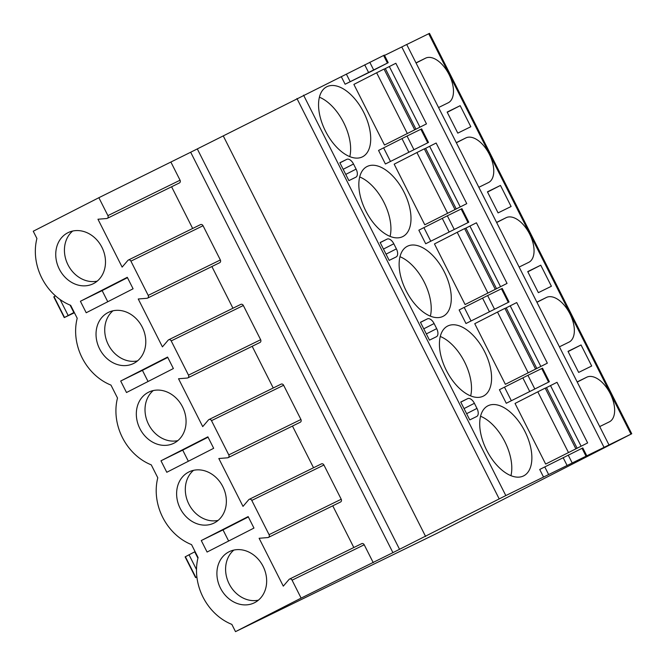 <?xml version="1.0" encoding="UTF-8"?>
<svg xmlns="http://www.w3.org/2000/svg" width="665" height="665" viewBox="0 0 665 665"><rect width="100%" height="100%" fill="white"/><g stroke="black" fill="none" stroke-linecap="round" stroke-linejoin="round"><path stroke-width="1" d="M392.924 552.64L301.12 598.109L235.51 631.642L436.938 533.347L631.75 433.763L505.816 495.575L392.924 552.64L190.672 152.235L384.37 55.104L388.202 62.685L371.702 71.172L345.11 84.231L341.278 76.65M373.265 562.69L364.212 544.776L292.076 580.188A2.145 1.804 -116.1 0 0 289.026 579.464L283.298 586.148L259.117 538.276L267.862 537.561A2.145 1.804 -116.1 0 0 269.076 534.668L251.786 500.429A2.145 1.804 -116.1 0 0 248.735 499.706L243.008 506.389L218.827 458.518L227.571 457.803A2.145 1.804 -116.1 0 0 228.785 454.902L211.495 420.662A2.145 1.804 -116.1 0 0 208.444 419.947L202.717 426.622L178.536 378.759L187.281 378.036A2.145 1.804 -116.1 0 0 188.494 375.143L171.204 340.904A2.145 1.804 -116.1 0 0 168.162 340.181L162.426 346.864L138.245 298.992L146.99 298.277A2.145 1.804 -116.1 0 0 148.204 295.385L130.914 261.146A2.145 1.804 -116.1 0 0 127.871 260.422L122.136 267.106L97.963 219.234L106.699 218.519A2.145 1.804 -116.1 0 0 107.913 215.618L98.869 197.705L190.672 152.235M289.524 579.082L361.66 543.671A2.145 1.804 63.9 0 1 364.212 544.776M332.758 505.824L353.822 547.519M249.234 499.324L321.37 463.904A2.145 1.804 63.9 0 1 323.922 465.01L341.22 499.249A2.145 1.804 63.9 0 1 340.555 501.992L268.419 537.411M292.467 426.065L313.531 467.761M208.943 419.565L281.079 384.146A2.145 1.804 63.9 0 1 283.631 385.251L300.929 419.49A2.145 1.804 63.9 0 1 300.264 422.233L228.128 457.653M252.176 346.299L273.24 387.994M168.652 339.798L240.788 304.387A2.145 1.804 63.9 0 1 243.34 305.493L260.638 339.724A2.145 1.804 63.9 0 1 259.973 342.475L187.838 377.886M211.886 266.54L232.95 308.236M128.362 260.04L200.498 224.62A2.145 1.804 63.9 0 1 203.049 225.726L220.348 259.965A2.145 1.804 63.9 0 1 219.683 262.708L147.547 298.128M171.595 186.782L192.659 228.477M171.005 162.285L180.057 180.207A2.145 1.804 63.9 0 1 179.392 182.95L107.256 218.361M301.12 598.109L292.076 580.188M98.869 197.705L33.25 231.237L36.916 238.494A51.828 43.566 -116.1 0 0 70.681 305.343L77.207 318.252A51.828 43.566 -116.1 0 0 110.972 385.101L117.497 398.019A51.828 43.566 -116.1 0 0 151.263 464.86L157.788 477.778A51.828 43.566 -116.1 0 0 191.553 544.627L198.079 557.536A51.828 43.566 -116.1 0 0 231.844 624.385L235.51 631.642M248.161 516.589L201.279 540.554L207.081 552.041L253.964 528.077L248.161 516.589M207.871 436.83L160.988 460.795L166.79 472.275L213.673 448.31L207.871 436.83M167.58 357.063L120.697 381.028L126.5 392.516L173.382 368.551L167.58 357.063M127.289 277.305L80.407 301.27L86.209 312.758L133.091 288.793L127.289 277.305M254.62 602.673A28.479 23.932 -116.1 0 0 263.182 566.53A28.479 23.932 -116.1 0 0 229.234 551.692A28.479 23.932 -116.1 0 0 228.943 551.834A28.479 23.932 -116.1 0 0 220.381 587.976A28.479 23.932 -116.1 0 0 254.329 602.814A28.479 23.932 -116.1 0 0 254.62 602.673M214.329 522.906A28.479 23.932 -116.1 0 0 222.891 486.772A28.479 23.932 -116.1 0 0 188.943 471.934A28.479 23.932 -116.1 0 0 188.652 472.075A28.479 23.932 -116.1 0 0 180.09 508.21A28.479 23.932 -116.1 0 0 214.039 523.056A28.479 23.932 -116.1 0 0 214.329 522.906M174.039 443.148A28.479 23.932 -116.1 0 0 182.601 407.013A28.479 23.932 -116.1 0 0 148.652 392.167A28.479 23.932 -116.1 0 0 148.362 392.317A28.479 23.932 -116.1 0 0 139.8 428.451A28.479 23.932 -116.1 0 0 173.748 443.289A28.479 23.932 -116.1 0 0 174.039 443.148M133.748 363.389A28.479 23.932 -116.1 0 0 142.31 327.247A28.479 23.932 -116.1 0 0 108.362 312.409A28.479 23.932 -116.1 0 0 108.071 312.55A28.479 23.932 -116.1 0 0 99.509 348.693A28.479 23.932 -116.1 0 0 133.457 363.531A28.479 23.932 -116.1 0 0 133.748 363.389M93.457 283.623A28.479 23.932 -116.1 0 0 102.019 247.488A28.479 23.932 -116.1 0 0 68.071 232.65A28.479 23.932 -116.1 0 0 67.78 232.792A28.479 23.932 -116.1 0 0 59.218 268.926A28.479 23.932 -116.1 0 0 93.166 283.772A28.479 23.932 -116.1 0 0 93.457 283.623M196.89 577.012L195.593 577.619L196.873 576.904M195.593 577.619L185.119 556.879L195.094 551.634M406.722 44.522L429.49 33.358L631.75 433.763M599.714 426.581L609.323 421.868A25.021 13.558 62.9 0 0 609.431 421.81A25.021 13.558 62.9 0 0 610.162 393.456A25.021 13.558 62.9 0 0 586.763 377.196L577.154 381.918M559.423 346.822L569.032 342.101A25.021 13.558 62.9 0 0 569.14 342.051A25.021 13.558 62.9 0 0 569.872 313.697A25.021 13.558 62.9 0 0 546.472 297.438L536.863 302.151M519.132 267.056L528.742 262.343A25.021 13.558 62.9 0 0 528.85 262.284A25.021 13.558 62.9 0 0 529.581 233.939A25.021 13.558 62.9 0 0 506.181 217.671L496.572 222.393M478.842 187.297L488.451 182.576A25.021 13.558 62.9 0 0 488.559 182.526A25.021 13.558 62.9 0 0 489.29 154.172A25.021 13.558 62.9 0 0 465.891 137.913L456.281 142.634M438.551 107.539L448.16 102.817A25.021 13.558 62.9 0 0 448.268 102.767A25.021 13.558 62.9 0 0 449 74.413A25.021 13.558 62.9 0 0 425.6 58.154L415.991 62.867M591.692 366.016L581.052 344.96L568.018 351.361L578.65 372.417L591.692 366.016M551.401 286.258L540.761 265.202L527.727 271.603L538.367 292.658L551.401 286.258M511.111 206.499L500.471 185.435L487.437 191.836L498.077 212.9L511.111 206.499M470.82 126.732L460.18 105.677L447.146 112.077L457.786 133.133L470.82 126.732M604.036 447.354L401.776 46.957L406.706 44.489L608.965 444.893M384.528 55.419L401.776 46.957M425.691 243.756L468.775 222.21L461.934 208.644L447.337 215.801L418.842 230.19L425.691 243.756L468.775 222.21M465.982 323.514L509.066 301.968L502.216 288.411L487.628 295.559L459.133 309.957L465.982 323.514L509.066 301.968M506.273 403.273L549.356 381.727L542.507 368.169L527.919 375.318L499.423 389.715L506.273 403.273L549.356 381.727M385.401 163.989L428.493 142.443L421.643 128.885L407.047 136.034L378.551 150.431L385.401 163.989L428.493 142.443M545.657 464.07L587.636 442.932L545.657 464.07L515.034 403.447L537.802 391.818L545.192 388.119L575.815 448.742M505.367 384.312L547.345 363.173L505.367 384.312L474.744 323.689L497.511 312.06L504.901 308.361L535.524 368.975M465.076 304.545L507.054 283.415L465.076 304.545L434.461 243.93L457.221 232.293L464.611 228.594L495.234 289.217M424.785 224.787L466.764 203.648L424.785 224.787L394.17 164.164L416.93 152.534L424.32 148.835L454.943 209.458M384.495 145.02L426.473 123.889L384.495 145.02L353.88 84.405L376.639 72.776L384.029 69.077L414.652 129.692M523.521 475.932A39.318 21.297 62.9 0 0 523.688 475.849A39.318 21.297 62.9 0 0 524.835 431.294A39.318 21.297 62.9 0 0 488.068 405.741A39.318 21.297 62.9 0 0 487.902 405.825A39.318 21.297 62.9 0 0 486.747 450.38A39.318 21.297 62.9 0 0 523.521 475.932M483.231 396.174A39.318 21.297 62.9 0 0 483.397 396.091A39.318 21.297 62.9 0 0 484.544 351.536A39.318 21.297 62.9 0 0 447.778 325.983A39.318 21.297 62.9 0 0 447.612 326.066A39.318 21.297 62.9 0 0 446.456 370.613A39.318 21.297 62.9 0 0 483.231 396.174M442.94 316.407A39.318 21.297 62.9 0 0 443.106 316.324A39.318 21.297 62.9 0 0 444.253 271.777A39.318 21.297 62.9 0 0 407.487 246.216A39.318 21.297 62.9 0 0 407.321 246.299A39.318 21.297 62.9 0 0 406.165 290.854A39.318 21.297 62.9 0 0 442.94 316.407M402.649 236.649A39.318 21.297 62.9 0 0 402.815 236.565A39.318 21.297 62.9 0 0 403.963 192.01A39.318 21.297 62.9 0 0 367.196 166.458A39.318 21.297 62.9 0 0 367.03 166.541A39.318 21.297 62.9 0 0 365.875 211.096A39.318 21.297 62.9 0 0 402.649 236.649M362.359 156.89A39.318 21.297 62.9 0 0 362.525 156.807A39.318 21.297 62.9 0 0 363.672 112.252A39.318 21.297 62.9 0 0 326.906 86.699A39.318 21.297 62.9 0 0 326.739 86.783A39.318 21.297 62.9 0 0 325.584 131.329A39.318 21.297 62.9 0 0 362.359 156.89M474.394 403.298A7.149 3.874 62.9 0 0 467.695 398.626L460.737 402.034L469.764 419.906L476.714 416.49A7.149 3.874 62.9 0 0 476.747 416.473A7.149 3.874 62.9 0 0 476.971 408.401L474.394 403.298L464.045 408.584M434.104 323.539A7.149 3.874 62.9 0 0 427.404 318.859L420.446 322.276L429.474 340.139L436.423 336.731A7.149 3.874 62.9 0 0 436.456 336.714A7.149 3.874 62.9 0 0 436.681 328.643L434.104 323.539L423.755 328.826M393.813 243.772A7.149 3.874 62.9 0 0 387.113 239.101L380.156 242.517L389.183 260.381L396.141 256.964A7.149 3.874 62.9 0 0 396.165 256.956A7.149 3.874 62.9 0 0 396.39 248.876L393.813 243.772L383.464 249.059M353.522 164.014A7.149 3.874 62.9 0 0 346.822 159.342L339.865 162.75L348.892 180.622L355.85 177.206A7.149 3.874 62.9 0 0 355.875 177.189A7.149 3.874 62.9 0 0 356.099 169.118L353.522 164.014L343.173 169.301M548.617 474.511L544.785 466.93L539.714 469.473L543.538 477.054M544.785 466.93L582.798 447.936L586.63 455.508M388.202 62.685L345.11 84.231M425.625 536.505L223.365 136.109M587.636 442.932L557.012 382.317L545.25 388.235M581.11 446.19L550.495 385.567M547.345 363.173L516.722 302.558L504.959 308.477M540.828 366.423L510.205 305.809M507.054 283.415L476.431 222.792L464.669 228.71M500.537 286.665L469.914 226.05M466.764 203.648L436.14 143.033L424.378 148.952M460.246 206.906L429.623 146.283M426.473 123.889L395.85 63.275L384.087 69.193M419.956 127.14L389.333 66.525M510.944 475.675A39.318 21.297 62.9 0 0 480.571 416.257M470.654 395.916A39.318 21.297 62.9 0 0 440.288 336.49M430.363 316.158A39.318 21.297 62.9 0 0 399.998 256.732M390.072 236.391A39.318 21.297 62.9 0 0 359.707 176.973M349.782 156.632A39.318 21.297 62.9 0 0 319.416 97.206M581.052 344.96L568.126 351.569M540.761 265.202L527.835 271.81M500.471 185.435L487.545 192.044M460.18 105.677L447.254 112.285M74.413 312.733L64.247 317.596L53.774 296.856L55.519 295.892M64.247 317.596L74.222 312.351M248.344 516.938L223.008 529.889L228.635 541.019M201.279 540.554L223.008 529.889M208.054 437.179L182.717 450.122L188.345 461.261M160.988 460.795L182.717 450.122M167.763 357.413L142.426 370.363L148.054 381.502M120.697 381.028L142.426 370.363M127.472 277.654L102.136 290.605L107.763 301.735M80.407 301.27L102.136 290.605M233.839 550.088A28.479 23.932 -116.1 0 0 228.984 583.538A28.479 23.932 -116.1 0 0 258.419 600.154M193.548 470.33A28.479 23.932 -116.1 0 0 188.694 503.771A28.479 23.932 -116.1 0 0 218.128 520.396M153.258 390.563A28.479 23.932 -116.1 0 0 148.403 424.012A28.479 23.932 -116.1 0 0 177.838 440.629M112.967 310.804A28.479 23.932 -116.1 0 0 108.112 344.254A28.479 23.932 -116.1 0 0 137.547 360.871M72.676 231.038A28.479 23.932 -116.1 0 0 67.822 264.487A28.479 23.932 -116.1 0 0 97.256 281.112M399.549 549.307L197.289 148.902M323.922 465.01L251.786 500.429M341.22 499.249L269.076 534.668M283.631 385.251L211.495 420.662M300.929 419.49L228.785 454.902M243.34 305.493L171.204 340.904M260.638 339.724L188.494 375.143M203.049 225.726L130.914 261.146M220.348 259.965L148.204 295.385M180.057 180.207L107.913 215.618M197.921 558.168L194.72 551.825M196.499 569.556L189.01 554.735M195.859 577.461L185.385 556.721M630.977 434.129L428.717 33.724M505.816 495.575L303.564 95.17M511.343 400.729L504.494 387.171M471.053 320.971L464.212 307.413M430.77 241.204L423.921 227.646M350.189 81.687L346.357 74.106M390.48 161.445L383.63 147.888M566.962 465.209L563.13 457.628M529.689 391.427L522.84 377.87M489.398 311.661L482.549 298.103M449.108 231.902L442.258 218.344M368.526 72.377L364.703 64.804M408.817 152.144L401.968 138.586M572.033 462.657L568.209 455.084M534.768 388.884L527.919 375.318M494.477 309.117L487.628 295.559M454.187 229.359L447.337 215.801M373.605 69.833L369.782 62.261M413.896 149.6L407.047 136.034M585.857 455.874L582.025 448.301M548.583 382.092L541.734 368.535M508.293 302.334L501.452 288.776M468.01 222.576L461.161 209.018M387.429 63.05L383.597 55.478M427.72 142.809L420.87 129.251M499.199 498.908L296.939 98.503M568.417 452.433L537.802 391.818M577.112 448.227L546.489 387.604M528.126 372.674L497.511 312.06M536.821 368.468L506.198 307.845M487.836 292.916L457.221 232.293M496.531 288.701L465.907 228.087M447.545 213.149L416.93 152.534M456.24 208.943L425.617 148.32M407.263 133.391L376.639 72.776M415.949 129.176L385.326 68.562M467.695 398.626L460.795 402.15M476.971 408.401L466.622 413.688M427.404 318.859L420.504 322.384M436.681 328.643L426.332 333.93M387.113 239.101L380.214 242.625M396.39 248.876L386.041 254.163M346.822 159.342L339.923 162.867M356.099 169.118L345.75 174.405M586.763 377.196L577.228 382.067M546.472 297.438L536.938 302.309M506.181 217.671L496.647 222.551M465.891 137.913L456.356 142.784M425.6 58.154L416.066 63.025M54.04 296.698L64.513 317.438M60.099 299.533L68.138 315.451M70.083 305.094L73.848 312.542"/></g></svg>
